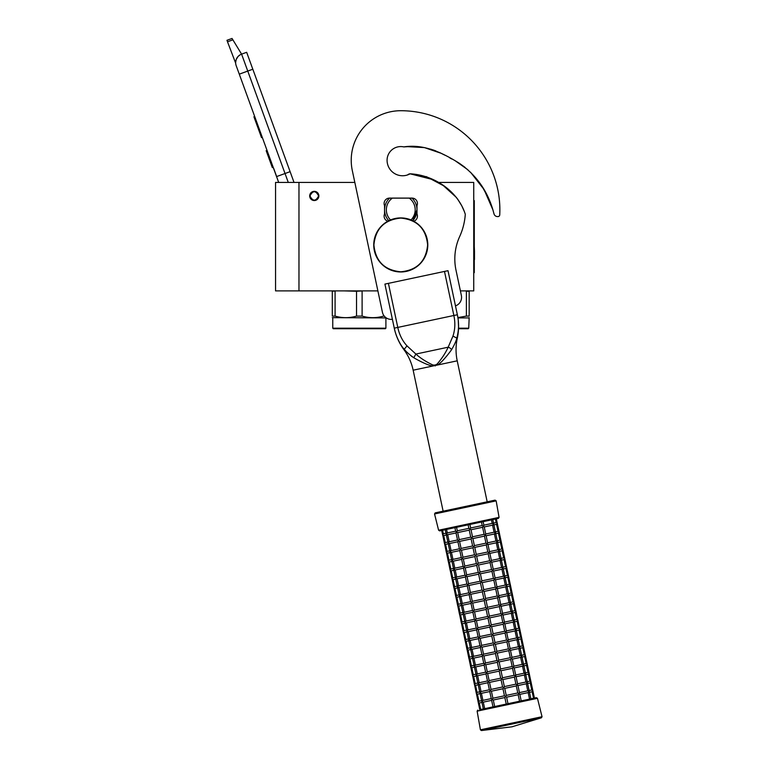 <?xml version="1.0" encoding="UTF-8"?>
<svg xmlns="http://www.w3.org/2000/svg" width="769" height="769" viewBox="0 0 769 769"><rect width="100%" height="100%" fill="white"/><g stroke="black" fill="none" stroke-linecap="round" stroke-linejoin="round"><path stroke-width="1.15" d="M298.968 182.426L275.552 182.426L275.552 290.893L298.968 290.893L298.968 182.426L354.826 182.426L352.308 170.564L382.424 312.262A9.007 9.007 0 0 0 392.392 319.318M460.4 290.893L473.742 290.893L473.742 182.426L437.657 182.426M314.281 191.346A4.595 4.595 0 0 0 309.696 195.941A4.595 4.595 0 0 0 314.281 200.536A4.595 4.595 0 0 0 318.875 195.941A4.595 4.595 0 0 0 314.281 191.346M377.877 290.893L298.968 290.893M288.279 182.426L285.03 173.515L276.571 176.591L278.686 182.426L236.198 65.692A9.007 9.007 0 0 1 241.591 54.147L246.666 52.302L252.818 69.239M227.499 41.786L226.961 40.296L232.036 38.45L232.882 39.825L227.499 41.786L235.679 63.202M273.572 168.094L276.648 176.562M235.67 62.145L236.179 59.598M236.237 59.434L238.092 56.454M238.15 56.397L240.091 54.849M232.882 39.825L241.591 54.147L246.666 52.302M239.284 74.16L247.753 71.075L285.03 173.515L290.115 171.66L252.828 69.229L247.753 71.075L241.591 54.147M290.115 171.66L294.027 182.426M254.693 116.484L253.924 116.763L255.933 122.271L256.692 122.002M260.422 132.23L259.662 132.508L255.933 122.271M262.287 137.353L261.518 137.632L259.662 132.508M254.885 117.023L254.126 117.301M267.016 150.349L266.17 150.657L272.332 167.584L273.178 167.277M318.606 195.941C315.723 190.356 312.848 190.356 309.965 195.941C312.848 201.516 315.723 201.516 318.606 195.941M385.903 328.19L385.365 328.728L333.294 328.728L332.756 328.19L385.903 328.19L385.903 317.914L332.304 317.655M332.304 290.893L332.304 316.097C332.304 318.174 332.304 318.174 332.304 316.097C332.304 318.174 332.304 318.174 332.304 316.097L335.092 316.097C342.243 318.174 349.395 318.174 356.537 316.097L362.112 316.097C369.264 318.174 376.416 318.174 383.568 316.097L383.568 315.117M383.568 316.097L384.269 316.097M356.537 316.097L356.537 291.249L362.891 290.893M362.112 316.097L362.112 291.249M356.537 291.249L344.425 290.893M335.861 290.893L332.304 291.249M335.092 316.097L335.092 291.249M345.742 290.893L359.325 290.893M458.535 328.728L468.186 328.728L468.734 328.19L469.177 317.655M458.555 328.19L468.734 328.19M457.949 317.914L468.734 317.914M466.389 291.249L469.177 291.249L469.177 316.097C469.177 318.174 469.177 318.174 469.177 316.097C469.177 318.174 469.177 318.174 469.177 316.097L466.389 316.097L466.389 291.249L465.62 290.893M457.891 317.587L466.389 316.097M432.976 365.035L435.091 365.083L437.013 364.179C441.829 358.652 445.549 352.99 448.164 347.204L452.951 336.111C455.104 329.661 455.402 322.788 453.864 315.492L397.784 327.411C399.332 334.707 402.408 340.859 407.003 345.877L415.875 354.057C420.614 358.287 426.314 361.939 432.976 365.035L432.793 366.025L413.155 370.197A53.33 53.33 0 0 0 403.927 349.655A55.801 55.801 0 0 1 394.276 328.161L384.913 284.097L394.276 328.161L384.913 284.097L388.412 283.357L397.784 327.411L394.276 328.161C395.343 334.255 399.813 344.954 404.513 349.53C406.042 351.644 409.127 354.374 413.77 357.739C416.519 359.363 427.247 365.362 432.793 366.025L437.58 365.006C442.271 362.286 449.961 351.991 451.586 349.703C454.469 344.743 456.171 340.984 456.709 338.437C458.901 330.564 459.122 322.672 457.363 314.752L457.382 314.809M451.586 349.703A3.585 1.932 30.5 0 0 448.164 347.204L415.875 354.057L413.77 357.739L411.232 356.018M404.754 349.789L403.648 348.52M487.181 501.821L457.219 360.824A53.33 53.33 0 0 1 457.286 338.312A55.801 55.801 0 0 0 457.363 314.752L448 270.688L388.412 283.357M457.401 314.906L457.997 318.26M458.141 319.318L458.218 319.991M458.257 320.346L458.545 326.912M457.084 337.168L456.709 338.418M395.083 331.449L394.314 328.363M413.751 221.241A5.402 5.402 0 0 0 416.981 213.955L416.981 205.669A5.402 5.402 0 0 0 412.03 198.104L389.508 198.104A5.402 5.402 0 0 0 384.558 205.669L384.558 213.955A5.402 5.402 0 0 0 387.787 221.241M412.136 146.379L403.792 146.908C423.854 143.803 442.156 152.618 459.055 163.105C475.761 174.553 487.037 190.126 492.891 209.812L494.025 213.917A3.605 3.605 0 0 0 497.245 216.56L497.812 216.598A1.798 1.798 0 0 0 499.735 214.887A99.095 99.095 0 0 0 400.764 110.717A49.552 49.552 0 0 0 352.308 170.564M494.025 213.917L492.891 209.812L484.057 189.53L470.541 172.218M465.005 167.354L459.497 163.384M451.845 159.029L449.875 157.953M444.742 155.117L439.57 152.512M435.167 150.666L432.851 149.84M425.103 147.725L418.173 146.677M426.632 176.755L443.348 185.627L456.584 197.614M457.44 198.777L461.631 205.573M461.938 206.169L464.466 211.792M403.792 146.908A13.698 13.698 0 0 0 387.076 160.26A15.495 15.495 0 0 0 410.088 173.813C433.793 174.948 458.036 191.029 465.293 214.282A64.683 64.683 0 0 1 459.66 236.573A54.051 54.051 0 0 0 455.998 270.169L461.371 295.479A9.007 9.007 0 0 1 455.479 305.87M411.021 219.944A14.409 14.409 0 0 0 409.233 198.142L412.03 198.142A16.216 16.216 0 0 1 416.981 209.812A16.216 16.216 53.3 0 0 412.03 198.142A16.216 16.216 0 0 0 411.982 198.104M412.761 220.722L416.981 209.812A16.216 16.216 0 0 1 412.761 220.722A16.216 16.216 0 0 0 416.981 209.812M384.558 209.812A16.216 16.216 -126.7 0 0 388.778 220.722A16.216 16.216 0 0 1 389.508 198.142C386.278 201.363 384.625 205.256 384.558 209.812A16.216 16.216 0 0 0 388.778 220.722M389.508 198.142L392.305 198.142L389.508 198.142A16.216 16.216 0 0 1 389.556 198.104M412.03 198.142L392.305 198.142A14.409 14.409 0 0 0 390.517 219.944M467.85 169.738L455.806 161.182L467.86 169.747M435.927 150.974L430.64 149.138M426.189 176.582L437.83 182.426M497.245 216.56L497.812 216.598M406.561 146.6L424.43 147.59L441.387 153.377M481.875 185.983L488.478 198.258M407.224 175.044A13.698 13.698 0 0 0 408.301 174.4A3.605 3.605 0 0 1 410.088 173.813M410.098 173.813L432.188 179.398M427.631 244.946C426.036 261.258 417.086 270.207 400.764 271.803C384.452 270.207 375.503 261.258 373.907 244.946C375.503 228.633 384.452 219.674 400.764 218.088C417.086 219.674 426.036 228.633 427.631 244.946M427.795 244.946A27.03 27.03 0 0 1 400.764 271.966A27.03 27.03 0 0 1 373.744 244.946A27.03 27.03 0 0 1 400.764 217.915A27.03 27.03 0 0 1 427.795 244.946A27.03 27.03 0 0 1 400.764 271.966A27.03 27.03 0 0 1 373.744 244.946M529.399 691.869L530.889 698.829L533.532 698.271L532.148 691.754L532.85 690.677L531.783 689.985L532.85 690.677L534.426 698.079L536.397 697.666L493.006 706.884L491.602 700.242M506.233 704.077L504.839 697.55L493.275 700.011L491.881 699.386L491.747 700.338L492.891 698.252L504.464 695.791L502.974 688.745L504.358 686.602L502.859 679.556L501.792 678.864L501.1 679.931L489.526 682.391L488.132 681.767L487.998 682.709L489.151 680.623L500.725 678.162L499.225 671.116L500.609 668.982L499.11 661.926L498.043 661.234L497.351 662.301L498.85 669.357L500.984 670.741L512.548 668.28L514.048 675.336L515.451 675.961L514.432 677.095L502.859 679.556M491.622 700.367L483.288 702.135L484.672 708.653L480.692 709.499L479.298 702.981L478.328 702.568M483.288 702.135L482.134 701.761M507.992 703.702L506.608 697.175L505.541 696.483L504.839 697.55M479.789 709.691L478.222 702.289L479.289 702.981L478.222 702.289L478.914 701.222L478.222 702.289L476.453 693.753M521.094 700.915L519.556 701.241L518.171 694.724L506.608 697.175M504.464 695.791L505.541 696.483L506.233 695.416L517.797 692.956L519.7 694.397L519.19 693.58L518.171 694.724M481.884 701.482L482.019 700.559L482.394 702.328L481.875 701.511L482.394 702.328L481.875 701.511L482.913 700.376L481.413 693.321L480.26 692.946M529.553 699.117L528.168 692.6L519.825 694.369M519.45 692.609L527.794 690.831L529.197 691.456L529.062 692.408L529.197 691.456L529.062 692.408L529.197 691.456L528.178 692.59M528.688 690.639L529.062 692.408M491.372 698.579L491.881 699.386L491.372 698.579M492.891 698.252L491.401 691.196L490.007 690.572L489.872 691.523L491.026 689.437L489.526 682.391M506.233 695.416L504.733 688.37L502.599 686.977L501.1 679.931M480.077 693.609L477.414 694.176L476.347 693.475L477.414 694.176L476.347 693.475L477.04 692.408L476.347 693.475L474.588 684.948M514.423 677.095L515.922 684.141L517.835 685.583L517.326 684.766L516.297 685.91L517.797 692.956M519.19 693.58L519.335 692.629L519.19 693.58M481.875 701.511L482.019 700.559M480.144 691.754L480.519 693.513L480.01 692.706L480.519 693.513L480.01 692.706L481.038 691.562L479.539 684.516L478.385 684.141M515.701 674.98L524.045 673.211L525.448 673.836L525.314 674.778L525.448 673.836L525.314 674.778L525.448 673.836L524.42 674.971L525.919 682.026L527.323 682.641L527.188 683.593L527.323 682.641L527.188 683.593L527.323 682.641L526.294 683.785L527.794 690.831M532.85 690.677L530.975 681.863L529.908 681.171L530.975 681.863L530.274 682.939L531.773 689.985L529.12 690.552M526.813 681.834L527.188 683.593M489.497 689.764L490.007 690.572L489.497 689.764M478.203 684.794L475.54 685.362L474.473 684.67L475.54 685.362L474.473 684.67L475.165 683.603L474.473 684.67L472.714 676.134M517.326 684.766L517.46 683.824L517.326 684.766M515.961 676.768L515.586 675.009L515.961 676.768M478.27 682.939L478.645 684.698L478.135 683.891L478.645 684.698L478.135 683.891L479.164 682.747L477.664 675.701L476.511 675.326M530.975 681.863L529.11 673.058L528.034 672.356L529.11 673.058L528.399 674.125L529.899 681.171L527.255 681.738M524.939 673.019L525.314 674.778M487.623 680.95L488.132 681.767L487.623 680.95M489.151 680.623L487.661 673.577L486.258 672.952L486.123 673.904L487.286 671.818L485.787 664.762L484.383 664.137L484.249 665.089L485.412 663.003L483.912 655.947L482.509 655.332L482.374 656.274L483.538 654.188L482.038 647.142L480.644 646.518L480.5 647.469L481.663 645.374L493.227 642.922L491.727 635.867L493.121 633.733L491.622 626.687L490.555 625.985L489.863 627.062L478.289 629.513L476.895 628.888L476.761 629.84L477.914 627.754L489.488 625.293L487.988 618.247L489.372 616.113L487.873 609.058L486.806 608.366L486.114 609.433L487.613 616.488L489.747 617.872L501.321 615.411L502.474 613.326L502.849 615.085L500.946 613.652L499.437 606.597L500.6 604.511L500.975 606.28L499.071 604.838L497.572 597.792L498.725 595.706L499.1 597.465L497.197 596.023L495.697 588.977L496.851 586.891L497.226 588.65L495.332 587.218L493.823 580.162L482.259 582.623L481.183 581.931L480.49 582.998L468.927 585.459L467.533 584.834L467.398 585.786L468.552 583.69L480.116 581.239L478.616 574.183L480.01 572.049L478.51 565.004L477.443 564.311L476.751 565.378L465.178 567.839L463.784 567.214L463.649 568.156L464.803 566.071L463.303 559.025L461.909 558.4L461.775 559.351L462.938 557.256L461.438 550.21L460.035 549.585L459.9 550.537L461.064 548.451L459.564 541.395L458.161 540.77L458.026 541.722L459.189 539.636L457.69 532.59L456.286 531.965L456.152 532.907L457.315 530.821L456.565 527.303M500.725 678.171L501.792 678.864L502.484 677.797L500.984 670.741M476.328 675.98L473.666 676.547L472.599 675.855L473.666 676.547L472.599 675.855L473.291 674.788L472.599 675.855L470.839 667.319M493.227 642.922L494.294 643.615L493.602 644.682L495.101 651.728L496.168 652.429L495.476 653.496L496.976 660.542L498.043 661.234L498.735 660.167L497.235 653.121L496.168 652.429L496.861 651.353L495.371 644.307L494.294 643.615L494.996 642.548L506.56 640.087L507.953 640.712L508.463 641.519L507.953 640.712L506.934 641.846L508.434 648.901L510.337 650.334L509.828 649.526L508.809 650.661L510.308 657.706L512.212 659.148L511.702 658.331L510.683 659.475L512.173 666.521L514.086 667.953L513.577 667.146L512.558 668.28M476.271 675.047L476.396 674.125L476.77 675.893L476.261 675.076L476.77 675.893L476.261 675.076L477.289 673.942L475.79 666.886L474.636 666.512M508.213 639.731L516.547 637.962L517.95 638.587L517.816 639.539L517.95 638.587L517.816 639.539L517.95 638.587L516.922 639.721L518.421 646.777L519.825 647.392L519.69 648.344L519.825 647.392L519.69 648.344L519.825 647.392L518.796 648.536L520.296 655.582L521.699 656.207L521.565 657.159L521.699 656.207L521.565 657.159L521.699 656.207L520.671 657.351L522.17 664.397L523.574 665.022L523.439 665.973L523.574 665.022L523.439 665.973L523.574 665.022L522.545 666.156L524.045 673.211M529.11 673.058L508.501 576.125L507.434 575.433L508.501 576.125L507.8 577.192L509.289 584.248L510.376 584.94L509.664 586.007L511.164 593.053L512.25 593.745L511.539 594.822L513.038 601.867L514.125 602.56L513.413 603.627L514.913 610.682L515.999 611.374L515.288 612.441L516.787 619.497L517.873 620.179L517.162 621.256L518.662 628.302L519.738 628.994L519.037 630.071L520.536 637.116L521.613 637.809L520.911 638.876L522.401 645.931L523.487 646.623L522.776 647.69L524.275 654.736L525.362 655.428L524.65 656.505L526.15 663.551L527.236 664.243L526.525 665.31L528.024 672.366L525.381 672.923M523.064 664.205L523.439 665.973M485.748 672.135L486.258 672.952L485.748 672.135M474.454 667.175L471.801 667.732L470.724 667.04L471.801 667.732L470.724 667.04L471.426 665.973L470.724 667.04L468.965 658.504M513.577 667.146L513.711 666.194L513.577 667.146M476.261 675.076L476.396 674.125M474.521 665.32L474.896 667.079L474.386 666.262L474.896 667.079L474.386 666.262L475.415 665.127L473.915 658.072L472.762 657.697M527.236 664.243L526.169 663.551M521.19 655.399L521.565 657.159M483.874 663.33L484.383 664.137L483.874 663.33M472.579 658.36L469.926 658.927L468.85 658.235L469.926 658.927L468.85 658.235L469.551 657.159L468.85 658.235L467.091 649.699M511.702 658.331L511.837 657.38L511.702 658.331M472.647 656.505L473.022 658.264L472.512 657.457L473.022 658.264L472.512 657.457L473.541 656.313L472.041 649.267L470.888 648.892M525.362 655.428L524.295 654.736M519.315 646.585L519.69 648.344M482 654.515L482.509 655.332L482 654.515M470.715 649.545L468.052 650.113L466.985 649.421L468.052 650.113L466.985 649.421L467.677 648.354L466.985 649.421L465.216 640.885M509.828 649.526L509.962 648.575L509.828 649.526M470.647 648.613L470.772 647.69L471.147 649.449L470.638 648.642L471.147 649.449L470.638 648.642L471.666 647.498L470.176 640.452L469.023 640.077M523.487 646.623L522.42 645.922M517.441 637.77L517.816 639.539M480.135 645.7L480.644 646.518L480.135 645.7M481.663 645.374L480.164 638.328L478.77 637.703L478.635 638.654L479.789 636.569L478.289 629.513M494.996 642.548L493.496 635.492L491.353 634.108L489.863 627.062M468.84 640.74L466.177 641.298L465.11 640.606L466.177 641.298L465.11 640.606L465.803 639.539L465.11 640.606L463.342 632.07M489.488 625.293L490.555 625.985L491.247 624.918L502.82 622.457L504.214 623.082L504.724 623.899L504.214 623.082L503.186 624.226L504.685 631.272L506.588 632.714L506.079 631.897L505.06 633.041L506.56 640.087M507.953 640.712L508.088 639.76L507.953 640.712M470.638 648.642L470.772 647.69M476.636 629.869L468.302 631.637L469.801 638.693L468.773 639.827L468.907 638.876L469.282 640.644L468.773 639.827L469.282 640.644L468.773 639.827L470.157 640.452M504.464 622.111L512.817 620.333L514.211 620.958L514.077 621.91L514.211 620.958L514.077 621.91L514.211 620.958L513.183 622.102L514.682 629.148L516.086 629.773L515.951 630.724L516.086 629.773L515.951 630.724L516.086 629.773L515.057 630.916L516.547 637.962M521.613 637.809L520.546 637.116M516.086 629.773L515.951 630.724L515.576 628.965M478.26 636.895L478.77 637.703L478.26 636.895M466.908 630.993L467.033 630.071L467.408 631.83L466.898 631.022L467.408 631.83L466.898 631.022L468.283 631.647L467.148 631.262M466.966 631.926L464.303 632.493L463.236 631.791L464.303 632.493L463.236 631.791L463.928 630.724L463.236 631.791L461.477 623.265M506.079 631.897L506.223 630.945L506.079 631.897M468.773 639.827L468.907 638.876M519.738 628.994L518.671 628.302M513.702 620.15L514.077 621.91M476.386 628.081L476.895 628.888L476.386 628.081M477.914 627.754L476.415 620.708L475.021 620.083L474.886 621.035L476.04 618.949L474.55 611.893L486.114 609.433M467.033 630.071L466.898 631.022L467.927 629.878L466.427 622.832L465.274 622.457M491.247 624.918L489.747 617.872M465.091 623.111L462.429 623.678L461.362 622.986L462.429 623.678L461.362 622.986L462.054 621.919L461.362 622.986L459.602 614.45M502.811 622.467L501.311 615.411M504.214 623.082L504.349 622.14L504.214 623.082M465.034 622.179L465.158 621.256L465.533 623.015L465.024 622.208L465.533 623.015L465.024 622.208L466.418 622.832M495.101 578.048L503.445 576.279L504.849 576.904L504.704 577.855L504.849 576.904L504.704 577.855L504.849 576.904L503.81 578.038L505.31 585.094L506.713 585.718L506.579 586.66L506.713 585.718L506.579 586.66L506.713 585.718L505.685 586.853L507.184 593.899L508.588 594.524L508.453 595.475L508.588 594.524L508.453 595.475L508.588 594.524L507.559 595.667L509.059 602.713L510.462 603.338L510.328 604.29L510.462 603.338L510.328 604.29L510.462 603.338L509.434 604.472L510.933 611.528L512.337 612.153L512.202 613.095L512.337 612.153L512.202 613.095L512.337 612.153L511.308 613.287L512.808 620.343M517.873 620.179L516.797 619.487M511.827 611.336L512.202 613.095M474.511 619.266L475.021 620.083L474.511 619.266M474.55 611.893L473.146 611.268L473.012 612.22L474.165 610.134L472.675 603.079L484.239 600.618L485.739 607.673L486.806 608.366L487.498 607.299L485.998 600.243L484.931 599.551L484.239 600.618M465.158 621.256L465.024 622.208L466.052 621.064L464.553 614.018L463.399 613.643M463.217 614.296L460.554 614.864L459.487 614.171L460.554 614.864L459.487 614.171L460.179 613.104L459.487 614.171L457.728 605.636M463.659 614.21L463.149 613.393L463.659 614.21L463.149 613.393L464.178 612.259L462.678 605.203L461.525 604.828M515.999 611.374L514.932 610.682M509.953 602.521L510.328 604.29M472.637 610.461L473.146 611.268L472.637 610.461M472.675 603.079L471.272 602.454L471.137 603.405L472.291 601.32L470.801 594.274L482.365 591.813L483.864 598.859L484.931 599.551L485.624 598.484L484.124 591.438L483.057 590.746L482.365 591.813M463.284 612.441L463.159 613.364M461.342 605.491L458.699 606.049L457.613 605.357L458.689 606.059L457.613 605.357L458.314 604.29L457.613 605.357L455.854 596.821M461.285 604.549L461.41 603.636L461.784 605.395L461.275 604.578L461.784 605.395L461.275 604.578L462.669 605.203M514.125 602.56L513.058 601.867M508.078 593.716L508.453 595.475M470.763 601.646L471.272 602.454L470.763 601.646M470.801 594.274L469.398 593.649L469.263 594.591L470.417 592.505L468.927 585.459M461.41 603.636L461.275 604.578L462.304 603.444L460.804 596.398L459.651 596.013M459.468 596.677L456.824 597.244L455.748 596.552L456.815 597.244L455.748 596.552L456.44 595.485L455.748 596.552L453.979 588.016M459.41 595.744L459.535 594.822L459.91 596.581L459.401 595.773L459.91 596.581L459.401 595.773L460.794 596.398M512.25 593.745L511.183 593.053M506.204 584.901L506.579 586.66M468.888 592.832L469.398 593.649L468.888 592.832M459.535 594.822L459.401 595.773L460.429 594.629L458.93 587.583L457.776 587.208M495.323 587.218L483.749 589.669L483.057 590.746L481.99 590.044L480.49 582.998M483.759 589.669L482.259 582.623M457.603 587.862L454.95 588.429L453.873 587.737L454.94 588.429L453.873 587.737L454.566 586.67L453.873 587.737L452.105 579.201M480.116 581.239L481.183 581.931L481.884 580.864L493.448 578.403L495.351 579.836L494.842 579.028L493.833 580.162M465.399 577L457.065 578.769L458.555 585.815L457.526 586.958L457.661 586.007L458.036 587.776L457.526 586.958L458.036 587.776L457.526 586.958L458.92 587.583M510.376 584.94L509.309 584.238M504.329 576.087L504.704 577.855M467.023 584.017L467.533 584.834L467.023 584.017M468.552 583.69L467.052 576.644L465.658 576.019L465.524 576.971L466.677 574.885L465.178 567.83M455.661 578.115L455.796 577.202L456.171 578.961L455.661 578.144L456.171 578.961L455.661 578.144L457.046 578.769L455.911 578.394M481.884 580.864L480.385 573.809L478.241 572.424L476.751 565.378M455.729 579.057L453.085 579.615L451.999 578.922L453.066 579.615L451.999 578.922L452.691 577.855L451.999 578.922L450.24 570.387M464.803 566.071L476.376 563.61L477.443 564.311L478.135 563.235L489.709 560.774L491.612 562.216L491.103 561.399L490.074 562.543L491.574 569.589L493.487 571.031L492.977 570.214L491.949 571.357L493.448 578.403M494.842 579.028L494.976 578.077L494.842 579.028M457.526 586.958L457.661 586.007M491.353 560.428L499.706 558.65L501.1 559.274L500.965 560.226L501.1 559.274L500.965 560.226L501.1 559.274L500.071 560.418L501.571 567.464L502.974 568.089L502.839 569.041L502.974 568.089L502.839 569.041L502.974 568.089L501.946 569.233L503.445 576.279M508.501 576.125L506.627 567.311L505.56 566.618L506.627 567.311L505.925 568.387L507.425 575.433L504.772 576M502.465 567.282L502.839 569.041M465.149 575.212L465.658 576.019L465.149 575.212M455.796 577.202L455.661 578.144L456.69 577.01L455.19 569.954L454.037 569.579M453.854 570.242L451.211 570.8L450.125 570.117L451.192 570.809L450.125 570.117L450.817 569.041L450.125 570.117L448.365 561.581M492.977 570.214L493.112 569.262L492.977 570.214M453.797 569.31L453.921 568.387L454.296 570.146L453.787 569.339L454.296 570.146L453.787 569.339L455.171 569.964M506.627 567.311L504.762 558.496L503.685 557.804L504.762 558.496L504.051 559.572L505.55 566.618L502.897 567.186M500.59 558.467L500.965 560.226M476.376 563.61L474.877 556.564L476.261 554.43L474.761 547.374L473.694 546.682L473.002 547.749L474.502 554.805L476.636 556.189L488.2 553.728L489.699 560.784M478.135 563.235L476.636 556.189M463.274 566.397L463.784 567.214L463.274 566.397M453.921 568.387L453.787 569.339L454.815 568.195L453.316 561.149L452.162 560.774M451.98 561.428L449.336 561.995L448.25 561.303L449.317 561.995L448.25 561.303L448.942 560.236L448.25 561.303L446.491 552.767M491.103 561.399L491.237 560.457L491.103 561.399M481.461 522.007L482.211 525.535L484.114 526.967L483.605 526.159L482.586 527.294L484.086 534.34L485.989 535.782L485.479 534.964L484.46 536.108L485.95 543.154L487.863 544.596L487.354 543.779L486.325 544.923L487.825 551.969L489.738 553.401L489.228 552.594L488.209 553.728M452.047 559.572L452.422 561.332L451.912 560.524L452.422 561.332L451.912 560.524L452.941 559.38L451.441 552.334L450.298 551.959M493.092 523.218L493.467 524.977L493.602 524.035L493.467 524.977L493.602 524.035L492.573 525.169L494.073 532.225L495.476 532.84L495.342 533.792L495.476 532.84L495.342 533.792L495.476 532.84L494.448 533.984L495.947 541.03L497.351 541.655L497.216 542.606L497.351 541.655L497.216 542.606L497.351 541.655L496.322 542.799L497.822 549.845L499.225 550.469L499.091 551.411L499.225 550.469L499.091 551.411L499.225 550.469L498.197 551.604L499.696 558.659M504.762 558.496L502.888 549.691L501.821 548.999L502.888 549.691L502.176 550.758L503.676 557.813L501.032 558.371M498.716 549.652L499.091 551.411M489.228 552.594L489.363 551.642L489.228 552.594M461.4 557.583L461.909 558.4L461.4 557.583M450.105 552.613L447.462 553.18L446.376 552.488L447.443 553.18L446.376 552.488L447.068 551.421L446.376 552.488L444.617 543.952M457.911 541.751L449.567 543.52L448.164 542.904L449.557 543.529L451.067 550.575L450.038 551.709L450.173 550.758L450.547 552.526L450.038 551.709L450.547 552.526L450.038 551.709L451.432 552.334L459.785 550.566M502.888 549.691L501.013 540.876L499.946 540.184L501.013 540.876L500.302 541.953L501.801 548.999L499.158 549.556M496.841 540.838L497.216 542.606M487.354 543.779L487.488 542.827L487.354 543.779M485.95 543.154L474.386 545.615L473.694 546.682L472.627 545.99L471.128 538.944L472.512 536.8L471.013 529.754L469.946 529.062L469.253 530.129L470.753 537.175L472.887 538.569L484.46 536.108M474.386 545.615L472.887 538.569M459.526 548.778L460.035 549.585L459.526 548.778M448.673 543.712L448.423 543.154M448.231 543.808L445.587 544.365L444.501 543.673L445.578 544.375L444.501 543.673L445.203 542.606L444.501 543.673L442.742 535.147M450.038 551.709L450.173 550.758M501.013 540.876L499.139 532.061L498.072 531.369L499.139 532.061L498.427 533.138L499.927 540.184L497.283 540.751M494.967 532.033L495.342 533.792M495.438 519.037L496.178 522.564L497.264 523.256L496.553 524.323L498.052 531.369L495.409 531.937M485.479 534.964L485.614 534.022L485.479 534.964M457.651 539.963L458.161 540.77L457.651 539.963M448.298 541.953L448.164 542.904L448.298 541.953L448.164 542.904L448.298 541.953L448.164 542.904L449.192 541.761L447.693 534.715L446.549 534.34M446.366 534.993L443.713 535.56L442.636 534.868L443.703 535.56L442.636 534.868L443.329 533.801L442.636 534.868L441.694 530.456L442.588 530.274L443.338 533.792L445.991 533.234M446.078 533.676L445.241 529.706L446.558 529.428L447.318 532.946L446.289 534.09L446.424 533.138L446.799 534.897L446.289 534.09L446.799 534.897L446.289 534.09L447.683 534.715L456.036 532.936M491.449 519.882L492.198 523.41L493.602 524.035L493.467 524.977M499.139 532.061L497.264 523.256L496.197 522.555M483.605 526.159L483.739 525.208L483.605 526.159M482.211 525.535L470.647 527.995L469.946 529.062L468.879 528.37L468.129 524.842M470.647 527.995L469.897 524.468M455.777 531.148L456.286 531.965L455.777 531.148M446.289 534.09L446.424 533.138M465.158 506.502L435.225 512.865L434.543 513.961L496.159 500.869L495.082 500.138L465.158 506.502M438.599 530.226L499.071 517.374L498.37 518.412L439.657 530.889L438.599 530.226L434.543 513.961M447.318 532.946L455.661 531.177M468.879 528.361L457.315 530.821M492.198 523.41L483.864 525.179M496.178 522.564L493.535 523.122M457.69 532.59L469.253 530.129M471.022 529.754L482.586 527.294M484.239 526.948L492.573 525.169M493.909 524.891L496.553 524.323M447.856 542.039L445.213 542.606L443.713 535.56M449.192 541.761L457.536 539.982M470.753 537.175L459.189 539.636M484.086 534.34L472.512 536.8M494.073 532.225L485.729 533.994M459.564 541.395L471.128 538.944M486.104 535.753L494.448 533.984M495.784 533.696L498.427 533.138M449.73 550.854L447.087 551.421L445.587 544.365M451.067 550.575L459.41 548.797M472.627 545.99L461.064 548.451M495.947 541.03L487.604 542.808M497.658 542.51L500.302 541.953M461.438 550.21L473.002 547.749M474.761 547.374L486.325 544.923M487.979 544.567L496.322 542.799M451.605 559.669L448.961 560.226L447.462 553.18M452.941 559.38L461.285 557.612M474.502 554.805L462.938 557.256M487.825 551.969L476.261 554.43M497.822 549.845L489.478 551.613M499.533 551.325L502.176 550.758M489.853 553.382L498.197 551.604M461.66 559.371L453.306 561.149M463.303 559.025L474.877 556.564M453.479 568.483L450.836 569.041L449.336 561.995M454.815 568.195L463.159 566.426M501.407 560.13L504.051 559.572M500.071 560.418L491.727 562.187M490.074 562.543L478.51 565.004M463.534 568.185L455.19 569.954M501.571 567.464L493.227 569.243M455.354 577.288L452.71 577.855L451.211 570.8M491.574 569.589L480.01 572.049M456.69 577.01L465.024 575.231M478.241 572.424L466.677 574.885M503.272 568.945L505.925 568.387M493.602 571.002L501.946 569.233M480.385 573.809L491.949 571.357M467.052 576.644L478.616 574.183M457.228 586.103L454.575 586.66L453.085 579.615M458.555 585.815L466.898 584.046M505.146 577.759L507.8 577.192M503.81 578.038L495.476 579.816M467.273 585.805L458.93 587.583M509.289 584.248L506.646 584.805M505.31 585.094L496.976 586.862M459.093 594.918L456.45 595.475L454.95 588.429M481.99 590.044L470.426 592.505M460.429 594.629L468.773 592.861M507.021 586.574L509.664 586.007M497.351 588.631L505.685 586.853M484.124 591.438L495.697 588.977M469.148 594.62L460.804 596.398M511.164 593.053L508.52 593.62M507.184 593.899L498.841 595.677M460.967 603.723L458.324 604.29L456.824 597.244M497.197 596.023L485.624 598.484M483.864 598.859L472.301 601.32M462.304 603.444L470.647 601.666M508.895 595.379L511.539 594.822M499.216 597.436L507.559 595.667M485.998 600.253L497.572 597.792M471.022 603.434L462.678 605.203M513.038 601.867L510.395 602.435M509.059 602.713L500.715 604.492M462.842 612.537L460.198 613.104L458.699 606.049M499.062 604.838L487.498 607.299M485.739 607.673L474.175 610.134M464.178 612.259L472.522 610.48M510.77 604.194L513.413 603.627M501.09 606.251L509.434 604.472M487.873 609.058L499.437 606.597M472.897 612.239L464.553 614.018M514.913 610.682L512.269 611.24M510.933 611.528L502.59 613.297M464.716 621.352L462.073 621.91L460.573 614.864M500.936 613.652L489.372 616.113M487.613 616.488L476.04 618.939M466.052 621.064L474.396 619.295M512.644 613.008L515.288 612.441M502.964 615.065L511.308 613.287M476.415 620.708L487.988 618.247M474.771 621.054L466.427 622.832M516.787 619.497L514.144 620.054M466.591 630.167L463.947 630.724L462.448 623.678M467.927 629.878L476.271 628.11M514.519 621.813L517.162 621.256M513.183 622.102L504.839 623.87M503.186 624.226L491.622 626.687M518.662 628.302L516.009 628.869M514.682 629.148L506.338 630.926M468.465 638.972L465.822 639.539L464.322 632.483M504.685 631.272L493.121 633.733M491.353 634.108L479.789 636.569M469.801 638.693L478.135 636.915M516.384 630.628L519.037 630.071M506.713 632.685L515.057 630.916M493.496 635.492L505.06 633.041M480.164 638.328L491.727 635.867M478.51 638.683L470.176 640.452M520.536 637.116L517.883 637.674M470.34 647.786L467.687 648.344L466.187 641.298M471.666 647.498L480.01 645.729M518.258 639.443L520.911 638.876M516.922 639.721L508.588 641.5M506.934 641.846L495.371 644.307M493.602 644.682L482.028 647.142M480.385 647.488L472.031 649.267M522.401 645.931L519.757 646.489M518.421 646.777L510.087 648.546M472.204 656.601L469.561 657.159L468.061 650.113M508.434 648.901L496.861 651.353M495.101 651.728L483.538 654.188M473.541 656.313L481.884 654.544M520.132 648.257L522.776 647.69M510.462 650.305L518.796 648.536M497.235 653.121L508.809 650.661M483.912 655.947L495.476 653.496M482.259 656.303L473.906 658.081M524.275 654.736L521.632 655.303M520.296 655.582L511.952 657.36M474.079 665.406L471.435 665.973L469.936 658.918M510.308 657.706L498.735 660.167M496.976 660.542L485.412 663.003M475.415 665.127L483.759 663.349M522.007 657.062L524.65 656.505M512.327 659.12L520.671 657.351M499.11 661.926L510.683 659.475M485.787 664.762L497.351 662.301M484.134 665.118L475.78 666.886M526.15 663.551L523.506 664.118M522.17 664.397L513.827 666.175M473.291 674.788L471.81 667.732M512.173 666.521L500.609 668.982M473.31 674.788L475.953 674.221M498.85 669.357L487.286 671.818M477.289 673.942L485.633 672.164M523.881 665.877L526.525 665.31M514.201 667.934L522.545 666.156M487.661 673.577L499.225 671.116M486.008 673.923L477.655 675.701M475.165 683.603L473.685 676.547M502.484 677.797L514.048 675.336M475.184 683.593L477.828 683.035M479.164 682.747L487.508 680.978M525.756 674.692L528.399 674.125M524.42 674.971L516.076 676.749M487.882 682.737L479.52 684.516M525.919 682.026L517.575 683.795M477.04 692.408L475.559 685.362M515.922 684.141L504.358 686.602M477.059 692.408L479.702 691.84M502.599 686.977L491.026 689.437M481.038 691.562L489.372 689.783M527.63 683.497L530.274 682.939M517.95 685.554L526.294 683.785M504.733 688.37L516.297 685.91M491.401 691.196L502.974 688.745M489.747 691.552L481.413 693.321M478.914 701.222L477.434 694.167M478.924 701.222L481.577 700.655M482.913 700.376L491.247 698.598M529.495 692.311L532.148 691.754M481.952 702.414L479.298 702.981M493.275 700.011L494.659 706.538M507.107 703.885L480.673 709.508M473.742 272.687L474.281 272.687L474.281 200.622L473.742 200.622M474.483 251.357L474.483 259.557M474.281 246.416L474.483 251.194M403.927 349.655L407.003 345.877M457.219 360.824L437.58 365.006L437.013 364.179M452.951 336.111L457.286 338.312M435.091 365.083L435.273 365.938M444.492 271.438L453.864 315.492L457.363 314.752L448 270.688M536.397 697.666L537.454 698.329L477.126 711.152L477.828 710.114M511.231 723.264L480.414 729.81L481.413 730.55L541.434 717.794L542.039 716.718L511.231 723.264M473.742 267.285L474.281 267.285M473.742 206.025L474.281 206.025M332.756 328.19L332.756 317.914M443.127 511.183L413.155 370.197M483.336 708.941L481.855 701.972M521.209 700.886L519.796 694.244M491.276 698.723L489.728 691.427M481.673 701.107L479.981 693.157M519.479 692.734L517.922 685.429M529.216 690.995L527.534 683.055M489.401 689.908L487.854 682.612M479.798 692.292L478.107 684.352M517.604 683.92L516.047 676.624M527.342 682.18L525.66 674.24M487.527 681.103L485.979 673.798M477.924 683.478L476.232 675.538M515.73 675.105L514.173 667.809M525.477 673.375L523.785 665.425M485.662 672.289L484.105 664.993M476.049 674.673L474.358 666.723M513.855 666.29L512.308 658.995M523.602 664.56L521.911 656.62M483.788 663.474L482.23 656.178M474.175 665.858L472.493 657.908M511.981 657.485L510.433 650.19M521.728 655.746L520.036 647.806M481.913 654.669L480.356 647.363M472.301 657.043L470.618 649.103M510.107 648.671L508.559 641.375M519.854 646.94L518.162 638.991M480.039 645.854L478.491 638.558M470.426 648.229L468.744 640.289M508.232 639.856L506.684 632.56M517.979 638.126L516.297 630.186M478.164 637.04L476.617 629.744M468.561 639.424L466.87 631.474M506.367 631.051L504.81 623.746M516.105 629.311L514.423 621.371M476.29 628.225L474.742 620.929M466.687 630.609L464.995 622.669M504.493 622.236L502.936 614.94M514.23 620.506L512.548 612.557M474.415 619.42L472.868 612.124M464.812 621.794L463.121 613.854M502.618 613.422L501.061 606.126M512.365 611.691L510.674 603.742M472.551 610.605L470.993 603.309M462.938 612.989L461.246 605.04M500.744 604.617L499.196 597.311M510.491 602.877L508.799 594.937M470.676 601.791L469.119 594.495M461.064 604.174L459.381 596.235M498.87 595.802L497.322 588.506M508.617 594.062L506.925 586.122M468.802 592.986L467.244 585.68M459.189 595.36L457.507 587.42M496.995 586.987L495.447 579.691M506.742 585.257L505.05 577.308M466.927 584.171L465.38 576.875M457.324 586.545L455.633 578.605M495.121 578.173L493.573 570.877M504.868 576.442L503.186 568.502M465.053 575.356L463.505 568.06M455.45 577.74L453.758 569.791M493.256 569.368L491.699 562.062M502.993 567.628L501.311 559.688M463.178 566.551L461.631 559.246M453.575 568.925L451.884 560.986M491.381 560.553L489.824 553.257M501.128 558.823L499.437 550.873M489.507 551.738L487.959 544.442M461.304 557.736L459.756 550.441M451.701 560.111L450.009 552.171M499.254 550.008L497.562 542.068M497.38 541.193L495.688 533.253M487.633 542.933L486.085 535.628M459.439 548.922L457.882 541.626M449.827 551.306L448.135 543.356M495.505 532.379L493.813 524.439M485.758 534.119L484.21 526.823M457.565 540.107L456.007 532.811M447.952 542.491L446.27 534.551M497.264 523.256L496.332 518.844M493.631 523.574L492.785 519.604M483.884 525.304L483.115 521.661M455.69 531.302L454.912 527.649M499.071 517.374L496.159 500.869M477.126 711.152L480.414 729.81M537.454 698.329L542.039 716.718M541.434 717.794L511.981 726.801L481.413 730.55"/></g></svg>
